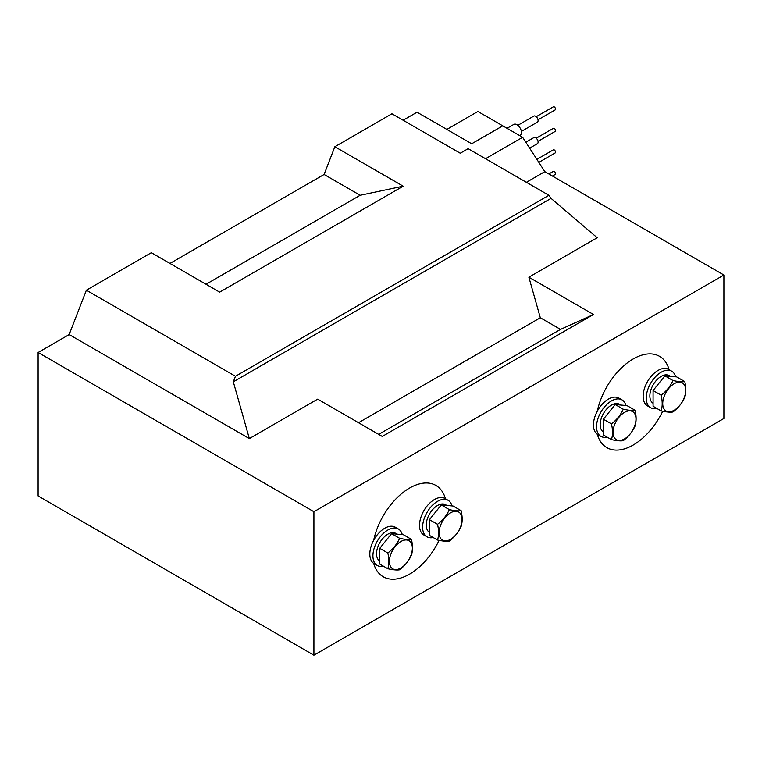 <?xml version="1.0" encoding="UTF-8"?>
<svg xmlns="http://www.w3.org/2000/svg" width="762" height="762" viewBox="0 0 762 762"><rect width="100%" height="100%" fill="white"/><g stroke="black" fill="none" stroke-linecap="round" stroke-linejoin="round"><path stroke-width="1.14" d="M445.465 498.786A52.711 30.432 120 0 0 435.931 485.451A52.711 30.432 120 0 0 409.575 488.061A52.711 30.432 120 0 0 373.666 540.277M373.666 563.375A52.711 30.432 120 0 0 383.219 576.748A52.711 30.432 120 0 0 409.575 574.138A52.711 30.432 120 0 0 439.083 540.363M669.103 369.675A52.711 30.432 120 0 0 659.559 356.34A52.711 30.432 120 0 0 633.203 358.95A52.711 30.432 120 0 0 597.303 411.166M597.303 434.264A52.711 30.432 120 0 0 606.847 447.637A52.711 30.432 120 0 0 633.203 445.027A52.711 30.432 120 0 0 662.711 411.251M403.117 120.234L417.033 112.204L471.697 143.761L502.758 125.835L522.637 137.303L544.84 171.65L723.9 275.025L313.915 511.731L38.1 352.492L38.1 495.957L313.915 655.187L723.9 418.49L723.9 275.025M485.537 158.725L522.637 137.303M69.161 334.566L249.336 438.588L233.305 381.81L235.458 376.266L86.373 290.189L69.161 334.566L38.1 352.492M86.373 290.189L151.333 252.689L219.666 292.141L403.184 186.185L334.851 146.733L324.098 174.469L169.974 263.442M334.851 146.733L391.935 113.776L460.267 153.229L468.144 148.676L548.897 195.301L551.05 198.368L597.208 237.744L528.876 277.197L540.325 317.754L358.521 422.72M526.39 182.309L544.84 171.65M540.325 317.754L560.518 329.403L593.484 314.496L528.876 277.197M593.484 314.496L382.276 436.435L317.668 399.136L249.336 438.588M313.915 511.731L313.915 655.187M233.305 381.81L551.05 198.368M235.458 376.266L548.897 195.301M324.098 174.469L360.15 195.282L206.026 284.264M360.15 195.282L403.184 186.185M560.518 329.403L378.704 434.369M471.697 143.761L502.758 125.835L477.907 111.481L446.846 129.416L471.697 143.761M656.796 408.413A21.088 12.173 -60 0 1 650.615 407.699L647.51 405.898A21.088 12.173 -60 0 1 644.357 402.355A21.088 12.173 -60 0 1 649.681 378.228A21.088 12.173 -60 0 1 668.598 369.38L671.703 371.18A21.088 12.173 -60 0 1 674.856 374.714A21.088 12.173 -60 0 1 675.599 376.809M650.615 407.699A21.088 12.173 -60 0 1 647.471 404.155A21.088 12.173 -60 0 1 652.786 380.019A21.088 12.173 -60 0 1 671.703 371.18M607.104 437.102A21.088 12.173 -60 0 1 600.923 436.388L597.818 434.597A21.088 12.173 -60 0 1 593.446 424.939A21.088 12.173 -60 0 1 602.656 403.727A21.088 12.173 -60 0 1 618.896 398.078L622.002 399.869A21.088 12.173 -60 0 1 625.897 405.498M600.923 436.388A21.088 12.173 -60 0 1 596.551 426.73A21.088 12.173 -60 0 1 605.761 405.517A21.088 12.173 -60 0 1 622.002 399.869M670.474 376.352L669.15 375.59A15.992 9.23 120 0 0 653.205 384.753A15.992 9.23 120 0 0 653.082 403.231M620.773 405.041L619.458 404.279A15.992 9.23 120 0 0 603.514 413.442A15.992 9.23 120 0 0 603.39 431.921M674.208 410.223A16.231 9.373 -60 0 1 662.73 403.593A16.231 9.373 -60 0 1 674.208 383.715A16.231 9.373 -60 0 1 685.686 390.344A16.231 9.373 -60 0 1 674.208 410.223M661.159 395.192C666.464 391.116 670.398 386.22 672.96 380.514L664.883 375.847L653.082 390.535L653.082 406.27L661.159 410.928C662.54 406.47 662.54 401.222 661.159 395.192L653.082 390.535M672.96 380.514C678.275 381.667 682.209 382.01 684.762 381.562C686.152 387.591 686.152 392.84 684.762 397.307C682.228 402.984 678.294 407.88 672.96 411.985C670.427 412.433 666.493 412.08 661.159 410.928M684.762 381.562L676.685 376.904L664.883 375.847M624.507 438.912A16.231 9.373 -60 0 1 613.029 432.283A16.231 9.373 -60 0 1 624.507 412.404A16.231 9.373 -60 0 1 635.984 419.033A16.231 9.373 -60 0 1 624.507 438.912M611.467 423.882C616.772 419.805 620.706 414.909 623.268 409.204L615.191 404.546L603.39 419.224L603.39 434.959L611.467 439.626C612.848 435.159 612.848 429.92 611.467 423.882L603.39 419.224M623.268 409.204C628.574 410.356 632.508 410.708 635.07 410.261C636.451 416.29 636.451 421.529 635.07 425.996C632.527 431.673 628.593 436.569 623.268 440.674C620.725 441.122 616.791 440.779 611.467 439.626M635.07 410.261L626.993 405.594L615.191 404.546M402.269 534.61A21.088 12.173 120 0 0 398.374 528.98A21.088 12.173 120 0 0 374.142 548.335A21.088 12.173 120 0 0 377.295 565.499A21.088 12.173 120 0 0 383.477 566.214M398.374 528.98L395.268 527.19A21.088 12.173 120 0 0 371.037 546.535A21.088 12.173 120 0 0 374.19 563.709L377.295 565.499M451.971 505.92A21.088 12.173 120 0 0 448.075 500.291A21.088 12.173 120 0 0 431.825 505.939A21.088 12.173 120 0 0 422.624 527.152A21.088 12.173 120 0 0 426.987 536.81A21.088 12.173 120 0 0 433.168 537.524M448.075 500.291L444.96 498.491A21.088 12.173 120 0 0 428.72 504.139A21.088 12.173 120 0 0 419.51 525.361A21.088 12.173 120 0 0 423.882 535.01L426.987 536.81M379.762 561.042A15.992 9.23 -60 0 1 379.876 542.554A15.992 9.23 -60 0 1 395.83 533.39L397.145 534.152M429.454 532.343A15.992 9.23 -60 0 1 429.577 513.864A15.992 9.23 -60 0 1 445.522 504.701L446.837 505.463M400.879 541.515A16.231 9.373 -60 0 1 412.356 548.145A16.231 9.373 -60 0 1 400.879 568.023A16.231 9.373 -60 0 1 389.401 561.394A16.231 9.373 -60 0 1 400.879 541.515M411.442 555.107C408.899 560.784 404.965 565.68 399.64 569.786C397.097 570.243 393.163 569.89 387.829 568.738L379.762 564.071L379.762 548.335L391.563 533.657L403.365 534.705L411.442 539.372C412.823 545.43 412.823 550.678 411.442 555.107M387.829 568.738C389.22 564.309 389.22 559.06 387.829 553.002C393.144 548.916 397.078 544.02 399.64 538.315C404.946 539.467 408.88 539.82 411.442 539.372M399.64 538.315L391.563 533.657M387.829 553.002L379.762 548.335M450.571 512.826A16.231 9.373 -60 0 1 462.048 519.455A16.231 9.373 -60 0 1 450.571 539.334A16.231 9.373 -60 0 1 439.093 532.705A16.231 9.373 -60 0 1 450.571 512.826M461.134 526.418C458.591 532.095 454.657 536.991 449.332 541.096C446.789 541.544 442.855 541.191 437.531 540.039L429.454 535.381L429.454 519.646L441.255 504.958L453.057 506.016L461.134 510.673C462.515 516.741 462.515 521.989 461.134 526.418M437.531 540.039C438.912 535.61 438.912 530.371 437.531 524.304C442.836 520.227 446.77 515.331 449.332 509.626C454.638 510.778 458.572 511.121 461.134 510.673M449.332 509.626L441.255 504.958M437.531 524.304L429.454 519.646M552.45 176.041L555.146 174.479A1.8 1.038 -120 0 0 555.422 173.041A1.8 1.038 -120 0 0 554.25 171.46A1.8 1.038 -120 0 0 553.355 171.364L548.85 173.965M538.839 162.373L555.146 152.962A1.8 1.038 -120 0 0 555.422 151.514A1.8 1.038 -120 0 0 554.25 149.933A1.8 1.038 -120 0 0 553.355 149.847L536.886 159.353M538.02 141.322L555.146 131.435A1.8 1.038 -120 0 0 555.422 129.997A1.8 1.038 -120 0 0 554.25 128.416A1.8 1.038 -120 0 0 553.355 128.33L536.229 138.217M525.818 142.237L533.857 137.598A3.515 2.029 60 0 1 535.619 137.77A3.515 2.029 60 0 1 537.915 140.875A3.515 2.029 60 0 1 537.372 143.685L529.647 148.152M538.02 119.805L555.146 109.919A1.8 1.038 -120 0 0 555.422 108.48A1.8 1.038 -120 0 0 554.25 106.899A1.8 1.038 -120 0 0 553.355 106.813L536.229 116.7M517.855 125.32L533.857 116.081A3.515 2.029 60 0 1 535.619 116.253A3.515 2.029 60 0 1 537.915 119.348A3.515 2.029 60 0 1 537.372 122.168L521.37 131.407M507.054 128.311L513.817 124.406A6.325 3.648 60 0 1 516.979 124.72A6.325 3.648 60 0 1 521.113 130.292A6.325 3.648 60 0 1 520.141 135.36L519.703 135.617"/></g></svg>
